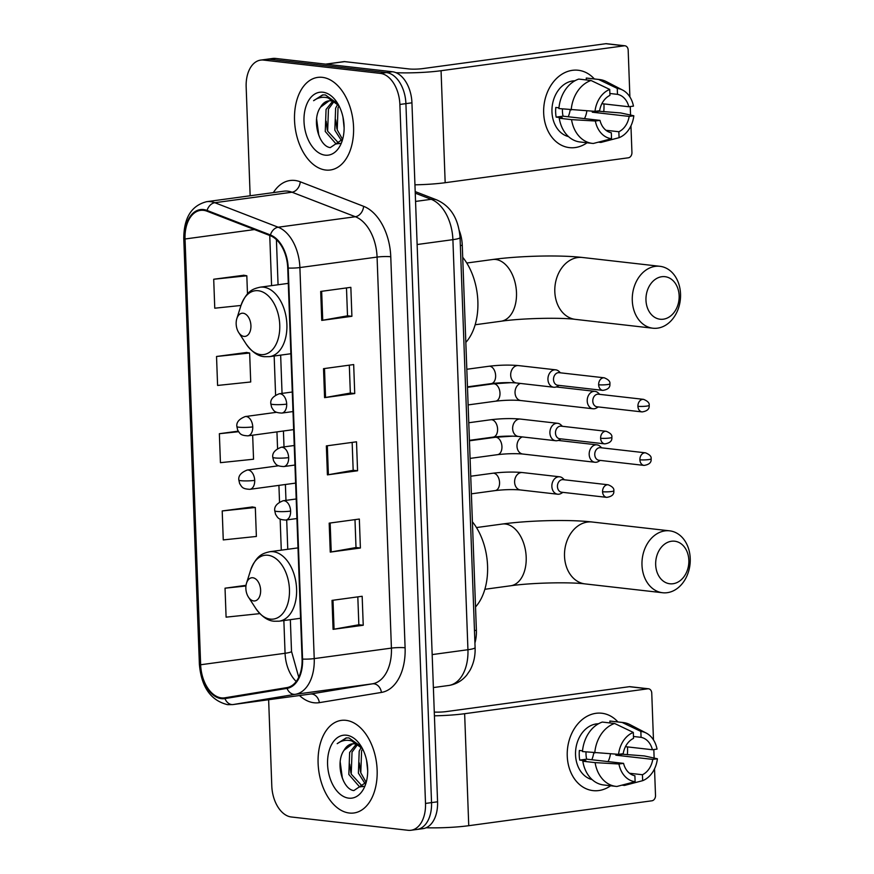 <?xml version="1.0" encoding="UTF-8"?>
<svg xmlns="http://www.w3.org/2000/svg" width="874" height="874" viewBox="0 0 874 874"><rect width="100%" height="100%" fill="white"/><g stroke="black" fill="none" stroke-linecap="round" stroke-linejoin="round"><path stroke-width="1.31" d="M459.342 230.736A29.203 18.223 82.3 0 1 462.27 245.31L476.385 630.285A29.203 18.223 82.3 0 1 474.921 642.98M414.156 829.481A29.203 18.223 -97.7 0 0 417.029 829.448L423.06 828.628A29.203 18.223 -97.7 0 0 437.568 801.797L411.938 102.815A29.203 18.223 -97.7 0 0 392.426 71.744L275.605 58.438A29.203 18.223 -97.7 0 0 272.732 58.46L266.701 59.279A29.203 18.223 -97.7 0 1 269.574 59.257A29.203 18.223 -97.7 0 0 266.701 59.279L260.671 60.098A29.203 18.223 -97.7 0 0 246.162 86.941L250.15 195.765M417.029 829.448A29.203 18.223 -97.7 0 0 431.538 802.616L405.907 103.635A29.203 18.223 -97.7 0 0 386.395 72.575L269.574 59.257L386.395 72.575A29.203 18.223 -97.7 0 1 405.907 103.635L431.538 802.616A29.203 18.223 -97.7 0 1 417.029 829.448L410.998 830.267A29.203 18.223 -97.7 0 0 425.507 803.435L399.877 104.454A29.203 18.223 -97.7 0 0 380.365 73.394L263.544 60.077A29.203 18.223 -97.7 0 0 260.671 60.098M349.316 813.028A46.726 29.148 -97.7 0 0 353.915 812.984A46.726 29.148 -97.7 0 0 376.913 766.4A46.726 29.148 -97.7 0 0 345.918 720.34A46.726 29.148 -97.7 0 0 341.33 720.384A46.726 29.148 -97.7 0 0 318.333 766.968A46.726 29.148 -97.7 0 0 349.316 813.028A46.726 29.148 -97.7 0 0 353.915 812.984A46.726 29.148 -97.7 0 0 376.913 766.4A46.726 29.148 -97.7 0 0 345.918 720.34A46.726 29.148 -97.7 0 0 341.33 720.384A46.726 29.148 -97.7 0 0 318.333 766.968A46.726 29.148 -97.7 0 0 349.316 813.028M325.74 170.037A46.726 29.148 -97.7 0 0 330.339 169.993A46.726 29.148 -97.7 0 0 353.336 123.409A46.726 29.148 -97.7 0 0 322.342 77.349A46.726 29.148 -97.7 0 0 317.754 77.393A46.726 29.148 -97.7 0 0 294.757 123.977A46.726 29.148 -97.7 0 0 325.74 170.037A46.726 29.148 -97.7 0 0 330.339 169.993A46.726 29.148 -97.7 0 0 353.336 123.409A46.726 29.148 -97.7 0 0 322.342 77.349A46.726 29.148 -97.7 0 0 317.754 77.393A46.726 29.148 -97.7 0 0 294.757 123.977A46.726 29.148 -97.7 0 0 325.74 170.037M221.45 697.889A31.147 19.436 82.3 0 1 200.649 664.753L185.037 238.995A31.147 19.436 82.3 0 1 200.507 210.372A31.147 19.436 82.3 0 1 207.007 211.202L270.361 235.718A31.147 19.436 82.3 0 1 287.732 267.99L302.076 659.029A31.147 19.436 82.3 0 1 286.934 687.598L224.847 697.813A31.147 19.436 82.3 0 1 224.52 697.867A31.147 19.436 82.3 0 1 221.45 697.889M221.483 698.665A31.923 19.916 -97.7 0 0 224.968 698.588L287.043 688.373A31.923 19.916 -97.7 0 0 302.568 659.083L288.223 268.045A31.923 19.916 -97.7 0 0 270.416 234.964L207.062 210.448A31.923 19.916 -97.7 0 0 184.545 238.941L200.157 664.699A31.923 19.916 -97.7 0 0 221.483 698.665M243.857 275.244L213.704 279.243L214.764 308.205L240.973 305.463M246.687 352.473L216.534 356.483L217.593 385.445L250.718 381.982L249.647 353.02L246.392 352.419M252.357 506.953L222.204 510.951L223.263 539.913L256.377 536.45L255.317 507.488L252.051 506.887M268.635 699.724L271.792 785.923A29.203 18.223 -97.7 0 0 291.304 816.982L408.125 830.3A29.203 18.223 -97.7 0 0 410.998 830.267M320.692 291.435L350.845 287.338L351.905 316.301L321.752 320.397L320.692 291.435M329.181 523.144L359.334 519.047L360.394 548.009L330.252 552.106L329.181 523.144M332.022 600.383L362.164 596.276L363.234 625.238L333.081 629.346L332.022 600.383M323.522 368.675L353.675 364.567L354.735 393.54L324.582 397.637L323.522 368.675M326.352 445.904L356.505 441.807L357.564 470.769L327.411 474.866L326.352 445.904M246.031 585.329L225.033 588.191L226.093 617.153L259.207 613.69L259.185 612.914M238.22 431.155L219.363 433.712L220.434 462.674L253.547 459.221L252.662 435.197M357.564 470.769L353.172 470.267M352.156 442.397L353.172 470.31L328.384 474.724A7.79 0.95 177.9 0 1 327.411 474.866M354.735 393.54L350.343 393.038M349.316 365.168L350.343 393.071L325.554 397.484A7.79 0.95 177.9 0 1 324.582 397.637M363.234 625.238L358.843 624.746M357.816 596.876L358.843 624.779L334.054 629.193A7.79 0.95 177.9 0 1 333.081 629.346M360.394 548.009L356.002 547.506M354.986 519.637L356.002 547.55L331.224 551.953A7.79 0.95 177.9 0 1 330.252 552.106M351.905 316.301L347.513 315.798M346.486 287.928L347.513 315.842L322.724 320.245A7.79 0.95 177.9 0 1 321.752 320.397M219.363 433.712L238.58 431.712M222.204 510.951L255.317 507.488M225.033 588.191L245.955 585.995M216.534 356.483L249.647 353.02M213.704 279.243L246.818 275.78L247.484 293.926M246.818 275.78L243.551 275.19M362.524 748.756A22.003 13.722 -97.7 0 0 354.363 743.84A22.003 13.722 -97.7 0 0 352.2 743.861A22.003 13.722 -97.7 0 0 344.137 750.165L352.714 743.807M363.835 786.283L359.673 786.971L348.835 774.473L349.633 752.438L356.231 744.244M362.786 786.709L351.228 774.146L352.025 752.11L357.444 744.724M365.288 783.989L358.406 773.173L359.203 751.137L361.235 747.379M366.108 782.296L360.798 772.845L361.596 750.81L362.557 748.799M361.41 746.757L348.934 737.907L346.115 737.929L337.189 743.676C341.658 740.431 346.497 739.513 351.698 740.934L362.459 748.614M348.781 798.159A31.737 19.796 -97.7 0 0 365.856 783.486A31.737 19.796 -97.7 0 0 360.711 745.62A31.737 19.796 -97.7 0 0 346.465 735.209A31.737 19.796 -97.7 0 0 327.575 764.4A31.737 19.796 -97.7 0 0 348.781 798.159M344.137 750.165C334.928 762.641 342.488 789.364 353.861 790.588L366.086 782.339M367.703 770.923L366.545 760.063M367.025 762.587A22.003 13.722 -97.7 0 0 367.408 765.449M337.189 743.676L346.563 737.885M343.624 781.225L342.302 777.784L340.194 761.92M350.911 773.086L349.742 764.215M360.492 771.786L359.312 762.915M627.554 747.827A38.937 30.055 -83.5 0 1 627.324 754.765A38.937 30.055 -83.5 0 0 627.554 747.827A38.937 30.055 -83.5 0 0 627.51 746.899A38.937 30.055 -83.5 0 1 627.554 747.827M610.642 785.77A38.937 30.055 -83.5 0 1 567.248 756.032A38.937 30.055 -83.5 0 1 584.673 717.74A38.937 30.055 -83.5 0 1 617.907 721.935A38.937 30.055 -83.5 0 0 601.804 713.239L601.804 713.239A38.937 30.055 -83.5 0 0 567.248 756.032A38.937 30.055 -83.5 0 0 592.987 790.609L592.987 790.609A38.937 30.055 -83.5 0 0 610.642 785.77M426.13 827.765A38.937 4.763 -2.1 0 0 468.748 825.701L651.917 800.792A4.862 3.758 96.5 0 0 655.511 795.449L654.528 768.825M434.411 715.817A38.937 4.763 -2.1 0 0 464.64 713.708L647.809 688.799L629.367 686.691L446.188 711.6A9.734 1.191 177.9 0 1 434.28 712.07M629.367 686.691A4.862 3.758 -83.5 0 1 630.088 686.691L648.541 688.788A4.862 3.758 96.5 0 1 651.753 693.115L653.468 739.917M653.828 749.542L654.134 758.064M648.541 688.788A4.862 3.758 96.5 0 0 647.809 688.799M593.752 752.853A24.33 18.78 -83.5 0 1 591.829 759.746M616.006 754.196A19.468 15.022 96.5 0 1 615.864 755.191L652.758 759.397A19.468 15.022 -83.5 0 1 642.434 774.735L629.553 773.271M582.543 750.81L579.375 750.449A28.23 21.784 -83.5 0 0 579.233 755.322A28.23 21.784 -83.5 0 0 579.735 760.107L585.886 760.806L582.827 761.221L595.118 762.62A32.12 24.8 -83.5 0 0 615.897 786.371A32.12 24.8 -83.5 0 0 616.924 786.458L635.114 781.695L634.895 775.762A19.468 15.022 -83.5 0 1 623.555 763.363L586.673 759.156A19.468 15.022 96.5 0 1 586.017 754.393A19.468 15.022 96.5 0 1 586.039 751.968M610.434 753.869A19.468 15.022 -83.5 0 1 608.075 761.604M592.113 779.597A28.23 21.784 -83.5 0 1 575.54 754.896A28.23 21.784 -83.5 0 1 598.471 723.77M615.897 786.371L603.595 784.961A32.12 24.8 -83.5 0 1 582.827 761.221M582.466 751.564A32.12 24.8 -83.5 0 1 602.317 722.066L614.608 723.475L633.311 732.434L633.53 738.366A19.468 15.022 -83.5 0 0 623.206 753.716L618.574 754.338L582.466 751.564M633.453 736.476L641.068 737.339L640.85 731.407L622.146 722.448L609.855 721.05L609.921 722.94M609.855 721.05A32.12 24.8 -83.5 0 1 610.871 721.137L623.173 722.536A32.12 24.8 -83.5 0 1 630.001 724.633L646.225 733.067A25.313 19.534 -83.5 0 1 657.04 749.105L652.397 749.739L625.456 746.669M594.768 752.962A32.12 24.8 -83.5 0 1 614.608 723.475M622.146 722.448A32.12 24.8 -83.5 0 1 623.173 722.536M595.118 762.62L618.923 763.996L623.555 763.363M635.114 781.695A25.313 19.534 -83.5 0 1 618.923 763.996M618.574 754.338A25.313 19.534 -83.5 0 1 633.311 732.434M640.85 731.407A25.313 19.534 -83.5 0 1 646.225 733.067M641.068 737.339A19.468 15.022 -83.5 0 1 652.397 749.739M622.845 753.759A28.23 21.784 -83.5 0 1 622.801 754.251L644.302 755.934L657.39 758.763A25.313 19.534 -83.5 0 1 642.652 780.679L642.434 774.735M621.949 785.147L624.462 785.431L642.652 780.679M652.758 759.397L657.39 758.763M615.864 755.191L622.801 754.251M579.735 760.107L586.673 759.156M688.843 560.234A21.413 16.53 96.5 0 0 671.483 541.246A21.413 16.53 96.5 0 0 655.675 564.746A21.413 16.53 96.5 0 0 673.035 583.734A21.413 16.53 96.5 0 0 688.843 560.234M641.986 565.063A31.147 24.046 -83.5 0 1 669.637 530.835A31.147 24.046 -83.5 0 1 690.231 558.508A31.147 24.046 -83.5 0 1 662.579 592.736A31.147 24.046 -83.5 0 1 641.986 565.063M252.815 577.758A11.679 7.287 -97.7 0 0 246.534 583.155A11.679 7.287 -97.7 0 0 248.424 597.095A11.679 7.287 -97.7 0 0 253.668 600.93A11.679 7.287 -97.7 0 0 260.627 590.179A11.679 7.287 -97.7 0 0 252.815 577.758M475.532 606.949A53.532 33.398 -97.7 0 0 472.408 521.822M679.142 295.707A21.413 16.53 96.5 0 0 661.782 276.719A21.413 16.53 96.5 0 0 645.973 300.208A21.413 16.53 96.5 0 0 663.333 319.196A21.413 16.53 96.5 0 0 679.142 295.707M632.284 300.536A31.147 24.046 -83.5 0 1 659.936 266.308A31.147 24.046 -83.5 0 1 680.529 293.981A31.147 24.046 -83.5 0 1 652.878 328.209A31.147 24.046 -83.5 0 1 632.284 300.536M243.114 313.231A11.679 7.287 -97.7 0 0 236.832 318.628A11.679 7.287 -97.7 0 0 238.722 332.568A11.679 7.287 -97.7 0 0 243.966 336.392A11.679 7.287 -97.7 0 0 250.925 325.652A11.679 7.287 -97.7 0 0 243.114 313.231M465.831 342.411A53.532 33.398 -97.7 0 0 462.707 257.284M601.683 447.838L600.22 446.439A8.762 6.763 96.5 0 0 596.953 444.855A8.762 6.763 96.5 0 0 595.642 444.866A8.762 6.763 96.5 0 0 589.185 454.48A8.762 6.763 96.5 0 0 594.976 462.259A8.762 6.763 96.5 0 0 596.286 462.248A8.762 6.763 96.5 0 0 598.504 461.45L600.252 460.412M639.888 459.79A6.326 4.883 96.5 0 1 645.504 452.83L600.372 447.685A6.326 4.883 96.5 0 0 599.422 447.707A6.326 4.883 96.5 0 0 594.757 454.644A6.326 4.883 96.5 0 0 598.941 460.259L644.072 465.405C649.218 464.607 651.567 462.444 651.108 458.883A6.326 0.776 -2.1 0 1 648.781 459.571A6.326 0.776 177.9 0 1 639.888 459.79A6.326 4.883 96.5 0 0 644.072 465.405M599.728 394.36L598.253 392.95A8.762 6.763 96.5 0 0 594.997 391.366A8.762 6.763 96.5 0 0 593.686 391.377A8.762 6.763 96.5 0 0 587.219 400.991A8.762 6.763 96.5 0 0 593.009 408.77A8.762 6.763 96.5 0 0 594.32 408.759A8.762 6.763 96.5 0 0 596.549 407.961L598.297 406.923M637.922 406.301A6.326 4.883 96.5 0 1 643.537 399.352L598.406 394.207A6.326 4.883 96.5 0 0 597.466 394.218A6.326 4.883 96.5 0 0 592.791 401.155A6.326 4.883 96.5 0 0 596.975 406.781L642.106 411.916C647.252 411.13 649.601 408.956 649.142 405.405A6.326 0.776 -2.1 0 1 646.815 406.093A6.326 0.776 177.9 0 1 637.922 406.301A6.326 4.883 96.5 0 0 642.106 411.916M564.375 479.793L562.911 478.384A8.762 6.763 96.5 0 0 559.644 476.8A8.762 6.763 96.5 0 0 558.333 476.822A8.762 6.763 96.5 0 0 551.865 485.583A8.762 6.763 96.5 0 0 557.656 494.214A8.762 6.763 96.5 0 0 558.967 494.192A8.762 6.763 96.5 0 0 561.195 493.406L562.943 492.368M602.568 491.734A6.326 4.883 96.5 0 1 608.184 484.786L563.053 479.64A6.326 4.883 96.5 0 0 562.113 479.651A6.326 4.883 96.5 0 0 557.437 486.589A6.326 4.883 96.5 0 0 561.621 492.215L606.753 497.361C611.909 496.563 614.247 494.389 613.799 490.838A6.326 0.776 -2.1 0 1 611.472 491.527A6.326 0.776 177.9 0 1 602.568 491.734A6.326 4.883 96.5 0 0 606.753 497.361M562.419 426.304L560.944 424.895A8.762 6.763 96.5 0 0 557.688 423.311A8.762 6.763 96.5 0 0 556.377 423.333A8.762 6.763 96.5 0 0 549.91 432.095A8.762 6.763 96.5 0 0 555.7 440.725A8.762 6.763 96.5 0 0 557.011 440.704A8.762 6.763 96.5 0 0 559.24 439.917L560.977 438.879M600.613 438.245A6.326 4.883 96.5 0 1 606.228 431.297L561.097 426.151A6.326 4.883 96.5 0 0 560.147 426.162A6.326 4.883 96.5 0 0 555.482 433.111A6.326 4.883 96.5 0 0 559.666 438.726L604.797 443.872C609.943 443.074 612.292 440.9 611.833 437.35A6.326 0.776 -2.1 0 1 609.506 438.038A6.326 0.776 177.9 0 1 600.613 438.245A6.326 4.883 96.5 0 0 604.797 443.872M560.452 372.816L558.989 371.417A8.762 6.763 96.5 0 0 555.722 369.833A8.762 6.763 96.5 0 0 554.411 369.844A8.762 6.763 96.5 0 0 547.943 378.617A8.762 6.763 96.5 0 0 553.734 387.237A8.762 6.763 96.5 0 0 555.045 387.226A8.762 6.763 96.5 0 0 557.273 386.428L559.021 385.39M598.646 384.768A6.326 4.883 96.5 0 1 604.262 377.808L559.131 372.674A6.326 4.883 96.5 0 0 558.191 372.685A6.326 4.883 96.5 0 0 553.515 379.622A6.326 4.883 96.5 0 0 557.699 385.237L602.831 390.383C607.987 389.586 610.325 387.422 609.877 383.861A6.326 0.776 -2.1 0 1 607.55 384.549A6.326 0.776 177.9 0 1 598.646 384.768A6.326 4.883 96.5 0 0 602.831 390.383M603.978 104.836A38.937 30.055 -83.5 0 1 603.748 111.774A38.937 30.055 -83.5 0 0 603.978 104.836A38.937 30.055 -83.5 0 0 603.934 103.919A38.937 30.055 -83.5 0 1 603.978 104.836M587.055 142.779A38.937 30.055 -83.5 0 1 543.672 113.041A38.937 30.055 -83.5 0 1 561.097 74.749A38.937 30.055 -83.5 0 1 594.331 78.944A38.937 30.055 -83.5 0 0 578.227 70.259L578.227 70.259A38.937 30.055 -83.5 0 0 543.672 113.041A38.937 30.055 -83.5 0 0 569.411 147.63A38.937 30.055 -83.5 0 0 587.055 142.779M414.942 184.818A38.937 4.763 -2.1 0 0 445.172 182.71L628.34 157.801A4.862 3.758 96.5 0 0 631.935 152.458L630.952 125.845M396.02 72.706A38.937 4.763 -2.1 0 0 441.064 70.718L624.233 45.809L605.791 43.711L422.612 68.62A9.734 1.191 177.9 0 1 408.934 68.937L344.64 61.617L325.871 64.163M605.791 43.711A4.862 3.758 -83.5 0 1 606.512 43.7L624.965 45.798A4.862 3.758 96.5 0 1 628.177 50.124L629.892 96.927M630.252 106.562L630.558 115.073M624.965 45.798A4.862 3.758 96.5 0 0 624.233 45.809M344.159 61.617L325.631 64.141L344.105 61.628A4.862 3.037 82.3 0 1 344.159 61.617A4.862 3.037 82.3 0 1 344.64 61.617M570.176 109.862A24.33 18.78 -83.5 0 1 568.253 116.755M592.43 111.206A19.468 15.022 96.5 0 1 592.288 112.2L629.171 116.406A19.468 15.022 -83.5 0 1 618.858 131.745L605.966 130.281M558.967 107.819L555.798 107.458A28.23 21.784 -83.5 0 0 555.646 112.331A28.23 21.784 -83.5 0 0 556.159 117.116L562.299 117.815L559.251 118.23L571.541 119.629A32.12 24.8 -83.5 0 0 592.321 143.38A32.12 24.8 -83.5 0 0 593.337 143.467L611.538 138.715L611.319 132.772A19.468 15.022 -83.5 0 1 599.979 120.372L563.085 116.176A19.468 15.022 96.5 0 1 562.43 111.413A19.468 15.022 96.5 0 1 562.463 108.988M586.847 110.889A19.468 15.022 -83.5 0 1 584.498 118.613M568.537 136.617A28.23 21.784 -83.5 0 1 551.964 111.916A28.23 21.784 -83.5 0 1 574.895 80.79M592.321 143.38L580.019 141.981A32.12 24.8 -83.5 0 1 559.251 118.23M558.89 108.573A32.12 24.8 -83.5 0 1 578.741 79.086L591.032 80.484L609.735 89.443L609.943 95.386A19.468 15.022 -83.5 0 0 599.63 110.725L594.997 111.348L558.89 108.573M609.877 93.485L617.481 94.359L617.263 88.416L598.57 79.458L586.268 78.059L586.345 79.949M586.268 78.059A32.12 24.8 -83.5 0 1 587.295 78.147L599.597 79.545A32.12 24.8 -83.5 0 1 606.425 81.653L622.649 90.077A25.313 19.534 -83.5 0 1 633.453 106.125L628.821 106.748L601.88 103.678M571.192 109.982A32.12 24.8 -83.5 0 1 591.032 80.484M598.57 79.458A32.12 24.8 -83.5 0 1 599.597 79.545M571.541 119.629L595.347 121.005L599.979 120.372M611.538 138.715A25.313 19.534 -83.5 0 1 595.347 121.005M594.997 111.348A25.313 19.534 -83.5 0 1 609.735 89.443M617.263 88.416A25.313 19.534 -83.5 0 1 622.649 90.077M617.481 94.359A19.468 15.022 -83.5 0 1 628.821 106.748M599.269 110.769A28.23 21.784 -83.5 0 1 599.225 111.26L620.726 112.943L633.814 115.772A25.313 19.534 -83.5 0 1 619.076 137.688L618.858 131.745M598.373 142.156L600.875 142.44L619.076 137.688M629.171 116.406L633.814 115.772M592.288 112.2L599.225 111.26M556.159 117.116L563.085 116.176M338.948 105.765A22.003 13.722 -97.7 0 0 330.787 100.849A22.003 13.722 -97.7 0 0 328.624 100.871A22.003 13.722 -97.7 0 0 320.561 107.174L329.137 100.816M340.259 143.292L336.097 143.981L325.259 131.482L326.057 109.447L332.655 101.264M339.21 143.729L327.652 131.166L328.449 109.119L333.868 101.734M341.712 140.998L334.829 130.182L335.627 108.147L337.659 104.388M342.521 139.316L337.222 129.855L338.019 107.819L338.981 105.82M337.834 103.766L325.357 94.916L322.539 94.949L313.613 100.696C318.081 97.44 322.921 96.522 328.121 97.943L338.883 105.623M325.194 155.168A31.737 19.796 -97.7 0 0 342.28 140.506A31.737 19.796 -97.7 0 0 337.135 102.629A31.737 19.796 -97.7 0 0 322.888 92.218A31.737 19.796 -97.7 0 0 303.999 121.41A31.737 19.796 -97.7 0 0 325.194 155.168M320.561 107.174C311.352 119.651 318.901 146.373 330.285 147.608L342.51 139.359M344.127 127.932L342.969 117.072M343.449 119.607A22.003 13.722 -97.7 0 0 343.832 122.458M313.613 100.696L322.987 94.895M320.048 138.234L318.726 134.793L316.617 118.93M327.335 130.095L326.166 121.235M336.905 128.795L335.736 119.924M474.473 630.547L476.385 630.285M460.358 245.561L462.27 245.31M437.568 801.797L425.507 803.435M275.605 58.438L263.544 60.077M392.426 71.744L380.365 73.394M411.938 102.815L399.877 104.454M449.334 685.391A19.468 15.208 -99.3 0 1 449.007 685.445A38.937 24.286 -97.7 0 0 467.94 649.721L452.896 239.662A38.937 24.286 -97.7 0 0 431.177 199.305A19.468 14.388 -68.8 0 1 436.771 199.928C450.711 206.144 458.479 218.686 460.063 237.542L475.095 647.612C475.412 655.893 473.708 663.475 469.961 670.358L466.76 675.067C462.149 680.682 456.348 684.124 449.334 685.391L433.373 687.565M475.095 647.612A19.468 2.382 177.9 0 1 467.94 649.721L432.171 654.593M415.248 193.143L431.177 199.305L415.554 201.435M460.063 237.542A19.468 2.382 177.9 0 1 452.896 239.662L417.127 244.523M200.649 664.753L285.066 653.282A31.147 19.436 -97.7 0 0 296.231 681.48M273.376 192.608A48.671 30.361 82.3 0 1 294.899 180.459A48.671 30.361 82.3 0 1 300.263 181.803L363.617 206.319A48.671 30.361 82.3 0 1 390.765 256.748L405.099 647.787A48.671 30.361 82.3 0 1 381.446 692.426L319.36 702.641A48.671 30.361 82.3 0 1 299.476 695.529M207.062 210.448A9.734 7.189 -68.8 0 1 214.818 202.713L292.003 192.214A38.937 24.286 -97.7 0 0 287.721 191.144A38.937 24.286 -97.7 0 0 283.886 191.177L206.701 201.675A38.937 24.286 82.3 0 1 214.818 202.713L278.172 227.218A38.937 24.286 82.3 0 1 299.891 267.564L314.225 658.603A9.734 1.191 177.9 0 1 302.568 659.083M405.099 647.787A9.734 1.191 177.9 0 0 391.421 648.104L314.225 658.603A38.937 24.286 82.3 0 1 295.303 694.317L233.216 704.531A38.937 24.286 82.3 0 1 232.801 704.597L309.986 694.098A38.937 24.286 -97.7 0 0 310.412 694.043L372.488 683.818A38.937 24.286 -97.7 0 0 391.421 648.104L377.076 257.076A38.937 24.286 -97.7 0 0 355.357 216.73L292.003 192.214A9.734 7.189 111.2 0 0 300.263 181.803M224.968 698.588A9.734 7.604 -99.3 0 0 233.216 704.531L310.412 694.043A9.734 7.604 80.7 0 1 319.36 702.641M288.223 268.045A9.734 1.191 -2.1 0 0 299.891 267.564L377.076 257.076A9.734 1.191 177.9 0 1 390.765 256.748M270.416 234.964A9.734 7.189 -68.8 0 1 278.172 227.218L355.357 216.73A9.734 7.189 111.2 0 0 363.617 206.319M381.446 692.426A9.734 7.604 80.7 0 0 372.488 683.818L295.303 694.317A9.734 7.604 -99.3 0 1 287.043 688.373M184.545 238.941A9.734 1.191 177.9 0 1 183.769 238.504A9.734 1.191 177.9 0 1 185.004 237.881M232.801 704.597L227.513 704.652C210.732 700.489 201.359 687.03 199.381 664.273A9.734 1.191 -2.1 0 0 200.157 664.699M185.037 238.995L254.443 229.556M269.749 235.477L271.585 285.634M274.163 356.013L275.594 395.048M276.949 431.887L277.561 448.526M278.915 485.376L279.527 502.015M280.15 519.123L281.286 550.161M283.864 620.54L285.066 653.282A17.524 2.141 177.9 0 0 291.512 651.37L298.744 677.284M327.324 445.773L328.384 474.724M330.154 523.013L331.224 551.953M332.994 600.241L334.054 629.193M324.494 368.544L325.554 397.484M321.665 291.304L322.724 320.245M464.64 713.708L468.748 825.701M564.517 556.235A31.147 24.046 96.5 0 0 585.11 583.908C569.957 581.92 531.316 582.74 510.711 585.766A31.147 19.436 82.3 0 0 526.192 557.142A31.147 19.436 82.3 0 0 505.391 524.007A31.147 19.436 82.3 0 0 502.321 524.039C528.956 520.38 569.444 519.342 592.168 522.007A31.147 24.046 96.5 0 0 564.517 556.235M248.424 597.095L255.853 608.555A32.196 20.08 -97.7 0 0 270.295 619.109A32.196 20.08 -97.7 0 0 289.458 589.502A32.196 20.08 -97.7 0 0 267.957 555.252A32.196 20.08 -97.7 0 0 250.63 570.132L246.534 583.155M300.58 618.268L279.177 621.185A35.047 21.861 -97.7 0 0 296.428 586.246A35.047 21.861 -97.7 0 0 273.18 551.702A35.047 21.861 -97.7 0 0 269.738 551.734C262.768 553.406 256.606 554.979 250.63 570.132M554.815 291.708A31.147 24.046 96.5 0 0 575.409 319.371C560.256 317.393 521.614 318.202 501.01 321.239A31.147 19.436 82.3 0 0 516.49 292.615A31.147 19.436 82.3 0 0 495.689 259.48A31.147 19.436 82.3 0 0 492.619 259.512C519.254 255.842 559.742 254.815 582.466 257.48A31.147 24.046 96.5 0 0 554.815 291.708M238.722 332.568L246.151 344.028A32.196 20.08 -97.7 0 0 260.594 354.582A32.196 20.08 -97.7 0 0 279.756 324.964A32.196 20.08 -97.7 0 0 258.256 290.725A32.196 20.08 -97.7 0 0 240.929 305.605L236.832 318.628M290.878 353.741L269.476 356.647A35.047 21.861 -97.7 0 0 286.727 321.719A35.047 21.861 -97.7 0 0 263.478 287.175A35.047 21.861 -97.7 0 0 260.037 287.207C253.067 288.868 246.905 290.441 240.929 305.605M295.62 483.103L249.877 489.32C242.109 488.937 241.967 487.058 239.651 483.595L238.831 480.034A9.734 1.191 -2.1 0 0 241.027 480.7A9.734 1.191 177.9 0 0 254.705 480.383A9.734 6.074 -97.7 0 0 248.205 470.026A9.734 6.074 -97.7 0 0 247.244 470.037L278.489 465.787M249.877 489.32A9.734 6.074 -97.7 0 0 254.705 480.383M470.081 458.402L497.59 454.655A8.762 5.463 -97.7 0 0 501.949 447.149A8.762 5.463 -97.7 0 0 496.093 437.284A8.762 5.463 -97.7 0 0 495.23 437.295L469.436 440.802M522.324 436.924A8.762 6.763 96.5 0 0 516.993 446.253A8.762 6.763 96.5 0 0 517.026 446.8A8.762 6.763 96.5 0 0 522.794 454.032L594.976 462.259M293.664 429.615L247.91 435.842C240.153 435.46 240 433.57 237.684 430.117L236.876 426.545A9.734 1.191 -2.1 0 0 239.061 427.222A9.734 1.191 177.9 0 0 252.75 426.894A9.734 6.074 -97.7 0 0 246.25 416.537A9.734 6.074 -97.7 0 0 245.288 416.548L276.534 412.299M247.91 435.842A9.734 6.074 -97.7 0 0 252.75 426.894M468.125 404.913L495.624 401.177A8.762 5.463 -97.7 0 0 499.994 393.671A8.762 5.463 -97.7 0 0 494.127 383.806A8.762 5.463 -97.7 0 0 493.264 383.817L467.481 387.313M520.358 383.435A8.762 6.763 96.5 0 0 515.037 392.765A8.762 6.763 96.5 0 0 515.07 393.311A8.762 6.763 96.5 0 0 520.828 400.543L593.009 408.77M296.92 518.533L285.776 520.052C278.019 519.669 277.866 517.779 275.55 514.316L274.742 510.755A9.734 1.191 -2.1 0 0 276.927 511.432A9.734 1.191 177.9 0 0 290.616 511.104A9.734 6.074 -97.7 0 0 284.116 500.747A9.734 6.074 -97.7 0 0 283.154 500.758L296.199 498.978M285.776 520.052A9.734 6.074 -97.7 0 0 290.616 511.104M471.381 493.832L495.197 490.587A8.762 5.463 -97.7 0 0 499.567 483.082A8.762 5.463 -97.7 0 0 493.701 473.216A8.762 5.463 -97.7 0 0 492.838 473.227L470.736 476.232M492.838 473.227C503.337 471.971 513.191 471.742 522.39 472.55A8.762 6.763 96.5 0 0 521.079 472.572A8.762 6.763 96.5 0 0 514.644 482.721A8.762 6.763 96.5 0 0 520.401 489.964L557.656 494.214M294.964 465.044L283.81 466.563C276.053 466.181 275.911 464.291 273.595 460.838L272.775 457.277A9.734 1.191 -2.1 0 0 274.96 457.943A9.734 1.191 177.9 0 0 288.649 457.615A9.734 6.074 -97.7 0 0 282.149 447.259A9.734 6.074 -97.7 0 0 281.188 447.269L294.243 445.5M283.81 466.563A9.734 6.074 -97.7 0 0 288.649 457.615M469.425 440.343L493.242 437.098A8.762 5.463 -97.7 0 0 497.601 429.593A8.762 5.463 -97.7 0 0 491.734 419.738A8.762 5.463 -97.7 0 0 490.882 419.738L468.781 422.743M490.882 419.738C501.381 418.482 511.224 418.264 520.423 419.072A8.762 6.763 96.5 0 0 519.112 419.083A8.762 6.763 96.5 0 0 512.677 429.243A8.762 6.763 96.5 0 0 518.435 436.476L555.7 440.725M292.998 411.556L281.854 413.074C274.097 412.692 273.944 410.802 271.628 407.35L270.82 403.788A9.734 1.191 -2.1 0 0 273.005 404.454A9.734 1.191 177.9 0 0 286.694 404.127A9.734 6.074 -97.7 0 0 280.193 393.781A9.734 6.074 -97.7 0 0 279.232 393.781L292.277 392.011M281.854 413.074A9.734 6.074 -97.7 0 0 286.694 404.127M467.459 386.854L491.275 383.62A8.762 5.463 -97.7 0 0 495.634 376.115A8.762 5.463 -97.7 0 0 489.779 366.25A8.762 5.463 -97.7 0 0 488.916 366.261L466.814 369.265M488.916 366.261C499.415 364.993 509.269 364.775 518.457 365.583A8.762 6.763 96.5 0 0 517.157 365.594A8.762 6.763 96.5 0 0 510.722 375.754A8.762 6.763 96.5 0 0 516.479 382.987L553.734 387.237M441.064 70.718L445.172 182.71M415.194 191.581L436.771 199.928M206.701 201.675C191.482 205.521 183.846 217.801 183.769 238.504L199.381 664.273M276.413 239.629L278.063 284.749M280.652 355.128L282.051 393.398M283.427 431.013L284.017 446.887M285.394 484.491L285.973 500.376M286.694 519.921L287.764 549.287M290.343 619.666L291.512 651.37M592.168 522.007L669.637 530.835M476.472 527.557L502.321 524.039M279.177 621.185L274.272 621.228C267.914 620.89 261.774 616.673 255.853 608.555M298.001 547.889L269.738 551.734M585.11 583.908L662.579 592.736M484.862 589.284L510.711 585.766M582.466 257.48L659.936 266.308M466.771 263.019L492.619 259.512M269.476 356.647L264.571 356.701C258.212 356.363 252.073 352.135 246.151 344.028M288.3 283.362L260.037 287.207M575.409 319.371L652.878 328.209M475.172 324.757L501.01 321.239M497.59 454.655C506.876 453.606 515.278 453.398 522.794 454.032M558.147 440.43L596.953 444.855M512.983 436.137L495.23 437.295M238.831 480.034C238.231 475.806 241.038 472.473 247.244 470.037M645.504 452.83C649.753 454.578 651.622 456.599 651.108 458.883M495.624 401.177C504.91 400.117 513.311 399.91 520.828 400.543M556.192 386.942L594.997 391.366M511.028 382.659L493.264 383.817M236.876 426.545C236.264 422.317 239.072 418.985 245.288 416.548M643.537 399.352C647.787 401.09 649.655 403.111 649.142 405.405M495.197 490.587C504.484 489.527 512.885 489.32 520.401 489.964M522.39 472.55L559.644 476.8M608.184 484.786C612.434 486.523 614.302 488.544 613.799 490.838M274.742 510.755C274.13 506.527 276.938 503.195 283.154 500.758M493.242 437.098C502.528 436.05 510.929 435.842 518.435 436.476M520.423 419.072L557.688 423.311M606.228 431.297C610.478 433.045 612.346 435.055 611.833 437.35M272.775 457.277C272.175 453.049 274.971 449.706 281.188 447.269M491.275 383.62C500.562 382.561 508.963 382.353 516.479 382.987M518.457 365.583L555.722 369.833M604.262 377.808C608.512 379.556 610.38 381.577 609.877 383.861M270.82 403.788C270.208 399.56 273.016 396.228 279.232 393.781"/></g></svg>
